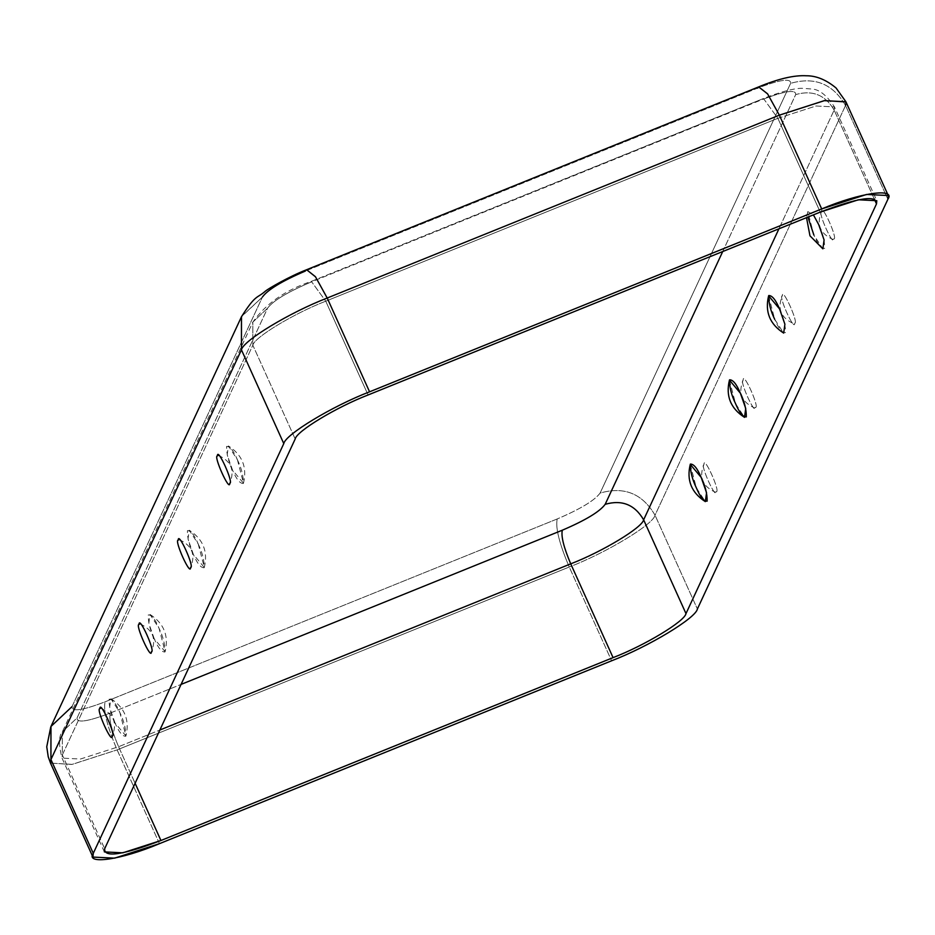 <?xml version="1.0" encoding="UTF-8"?>
<svg xmlns="http://www.w3.org/2000/svg" width="935" height="935" viewBox="0 0 935 935"><rect width="100%" height="100%" fill="white"/><g stroke="black" fill="none" stroke-linecap="round" stroke-linejoin="round"><path stroke-width="0.7" stroke-dasharray="4.67 3.51" d="M198.22 544.006L204.298 567.44L193.381 554.42L188.005 539.074L189.232 530.203L198.22 544.006C194.398 534.949 190.81 530.507 187.432 530.671C187.304 538.034 189.291 545.947 193.381 554.42C197.203 563.478 200.803 567.919 204.169 567.755C204.298 560.392 202.322 552.48 198.22 544.006M237.408 459.751L243.474 483.185L232.558 470.153L227.182 454.819L228.409 445.948L237.408 459.751C233.586 450.682 229.987 446.24 226.609 446.416C226.48 453.767 228.467 461.691 232.558 470.153C236.38 479.223 239.979 483.664 243.357 483.488C243.486 476.125 241.499 468.213 237.408 459.751M154.205 638.675L148.817 623.341L150.056 614.47L159.043 628.273L165.109 651.707L154.205 638.675C158.027 647.745 161.626 652.186 164.992 652.011C165.121 644.659 163.146 636.735 159.043 628.273C155.222 619.204 151.634 614.762 148.256 614.938C148.127 622.301 150.114 630.213 154.205 638.675M115.028 722.942L109.64 707.596L110.879 698.726L119.867 712.528L125.933 735.962L115.028 722.942C118.85 732 122.438 736.453 125.816 736.277C125.945 728.914 123.958 721.002 119.867 712.528C116.045 703.471 112.445 699.029 109.079 699.193C108.951 706.556 110.926 714.469 115.028 722.942M768.617 295.869L774.694 319.302L783.682 333.105M807.945 217.072L813.415 214.851L807.805 211.602L813.871 235.036L822.858 248.839M794.692 323.183C799.016 323.475 782.256 286.355 782.326 295.787C778.002 295.483 794.773 332.615 794.692 323.183C794.773 332.615 778.002 295.483 782.326 295.787C782.256 286.355 799.016 323.475 794.692 323.183L793.721 323.674C780.842 317.877 777.067 308.538 782.396 295.659M833.868 238.916L832.898 239.407C820.018 233.633 816.243 224.295 821.573 211.403L821.503 211.532C821.433 202.1 838.192 239.22 833.868 238.916C833.95 248.348 817.19 211.228 821.503 211.532C817.19 211.228 833.95 248.348 833.868 238.916C838.192 239.22 821.433 202.1 821.503 211.532M729.44 380.124L735.518 403.558L744.505 417.361M690.264 464.391L696.33 487.825L705.329 501.627M755.515 407.438L754.545 407.929C741.665 402.143 737.89 392.805 743.22 379.926L743.15 380.054C743.068 370.622 759.839 407.742 755.515 407.438C755.585 416.87 738.825 379.75 743.15 380.054C738.825 379.75 755.585 416.87 755.515 407.438C759.839 407.742 743.068 370.622 743.15 380.054M716.339 491.705L715.369 492.196C702.489 486.41 698.714 477.084 704.032 464.192L703.973 464.321C703.891 454.889 720.651 492.009 716.339 491.705C716.409 501.137 699.649 464.017 703.973 464.321C699.649 464.017 716.409 501.137 716.339 491.705C720.651 492.009 703.891 454.889 703.973 464.321M600.106 493.061C594.73 500.389 580.436 509.026 557.213 518.96L105.082 701.834C82.479 710.436 71.446 712.038 71.983 706.673L262.49 296.944L71.983 706.673C71.446 712.038 82.479 710.436 105.082 701.834L557.213 518.96C555.332 527.702 559.352 543.714 569.251 567.007L611.595 660.8L569.251 567.007L117.12 749.882L569.251 567.007C606.406 552.749 653.588 524.255 655.038 515.208L697.381 609.001L655.038 515.208C653.588 524.255 606.406 552.749 569.251 567.007C559.352 543.714 555.332 527.702 557.213 518.96C580.436 509.026 594.73 500.389 600.106 493.061C624.089 486.177 642.403 493.563 655.038 515.208L845.544 105.491L887.888 199.272L845.544 105.491L655.038 515.208C642.403 493.563 624.089 486.177 600.106 493.061L790.613 83.344L600.106 493.061M758.834 86.826L757.514 88.17L305.383 271.045L757.514 88.17C780.117 79.58 791.15 77.967 790.613 83.344C814.595 76.46 832.91 83.846 845.544 105.491L845.906 101.751M110.166 713.089L181.074 684.408L110.166 713.089C108.846 719.202 111.662 730.41 118.593 746.726L135.107 783.285L118.593 746.726L159.862 730.025L118.593 746.726L80.445 759.033L62.026 758.121L62.329 754.942L104.673 848.723L62.329 754.942L62.026 758.121L80.445 759.033L118.593 746.726C111.662 730.41 108.846 719.202 110.166 713.089C87.563 721.68 76.53 723.293 77.067 717.916C76.53 723.293 87.563 721.68 110.166 713.089M722.72 251.538L795.685 94.599C796.223 89.222 785.19 90.835 762.598 99.426L310.467 282.3C287.244 292.234 272.938 300.871 267.574 308.199L77.067 717.916L62.341 731.824L62.329 754.942L252.836 345.214L295.18 439.006L252.836 345.214L62.329 754.942L62.341 731.824L77.067 717.916L267.574 308.199L252.847 322.096L252.836 345.214C254.063 337.523 294.163 313.307 325.754 301.187L777.873 118.313L820.229 212.105L777.873 118.313L325.754 301.187L311.332 281.377L310.467 282.3L763.463 98.514L777.873 118.313L816.021 105.994L834.452 106.917L834.149 110.096L778.948 228.794L834.149 110.096C825.301 94.949 812.48 89.772 795.685 94.599L722.72 251.538M874.213 198.839L834.149 110.096L874.213 198.839M779.533 308.889C783.624 317.362 785.61 325.275 785.482 332.638C782.104 332.802 778.516 328.36 774.694 319.302M818.709 224.622C822.8 233.095 824.787 241.008 824.658 248.371C821.292 248.546 817.693 244.093 813.871 235.036M159.464 843.662L117.12 749.882C107.221 726.588 103.201 710.577 105.082 701.834C103.201 710.577 107.221 726.588 117.12 749.882L159.464 843.662M368.098 394.967L325.754 301.187L368.098 394.967M834.149 110.096L834.452 106.917L816.021 105.994L777.873 118.313L763.463 98.514L762.598 99.426C785.19 90.835 796.223 89.222 795.685 94.599C812.48 89.772 825.301 94.949 834.149 110.096M305.383 271.045L306.528 269.771L305.383 271.045C282.16 280.979 267.866 289.616 262.49 296.944L241.487 316.708M845.544 105.491C832.91 83.846 814.595 76.46 790.613 83.344C791.15 77.967 780.117 79.58 757.514 88.17M50.502 763.124L72.252 764.374L117.12 749.882L71.843 764.456L50.49 763.089M241.651 316.357L262.49 296.944M71.983 706.673L50.946 726.518M325.754 301.187C294.163 313.307 254.063 337.523 252.836 345.214L252.847 322.096L267.574 308.199C272.938 300.871 287.244 292.234 310.467 282.3L311.332 281.377L325.754 301.187M204.298 567.44C208.143 551.545 203.117 539.133 189.232 530.203M243.474 483.185C247.319 467.278 242.294 454.866 228.409 445.948M179.193 539.635C192.072 545.432 195.847 554.759 190.518 567.639M218.369 455.38C231.261 461.177 235.036 470.515 229.694 483.383M150.056 614.47C163.941 623.388 168.954 635.8 165.109 651.707M110.879 698.726C124.764 707.655 129.778 720.067 125.933 735.962M140.016 623.902C152.896 629.687 156.671 639.026 151.341 651.905M100.84 708.157C113.719 713.966 117.494 723.304 112.165 736.172M807.805 211.602L806.519 217.645M104.369 851.902L62.026 758.121C58.601 744.728 58.706 735.962 62.341 731.824L252.847 322.096C265.762 303.758 285.257 290.189 311.332 281.377L763.463 98.514C787.2 89.222 798.198 88.217 801.985 88.299L811.159 88.954C818.873 89.059 826.633 95.043 834.452 106.917L876.796 200.709"/><path stroke-width="1.4" d="M190.588 567.522C194.912 567.814 178.153 530.694 178.223 540.126C173.898 539.822 190.658 576.953 190.588 567.522C190.658 576.953 173.898 539.822 178.223 540.126C178.153 530.694 194.912 567.814 190.588 567.522L190.518 567.639M179.193 539.635L178.223 540.126M229.765 483.255C234.089 483.559 217.329 446.439 217.399 455.871C213.086 455.567 229.846 492.687 229.765 483.255C229.846 492.687 213.086 455.567 217.399 455.871C217.329 446.439 234.089 483.559 229.765 483.255L229.694 483.383M218.369 455.38L217.399 455.871M151.412 651.777C155.724 652.081 138.964 614.961 139.046 624.393C134.722 624.089 151.482 661.209 151.412 651.777C151.482 661.209 134.722 624.089 139.046 624.393C138.964 614.961 155.724 652.081 151.412 651.777L151.341 651.905M140.016 623.902L139.046 624.393M112.235 736.044C116.548 736.348 99.788 699.216 99.87 708.648C95.545 708.356 112.305 745.476 112.235 736.044C112.305 745.476 95.545 708.356 99.87 708.648C99.788 699.216 116.548 736.348 112.235 736.044L112.165 736.172M100.84 708.157L99.87 708.648M779.533 308.889L768.617 295.869C764.772 311.764 769.797 324.176 783.682 333.105L784.909 324.235L779.533 308.889C775.711 299.831 772.111 295.378 768.745 295.553C768.617 302.917 770.592 310.829 774.694 319.302M818.709 224.622L813.415 214.851L818.709 224.622L824.097 239.968L822.858 248.839L809.967 235.807L806.519 217.645M744.505 417.361L745.733 408.49L740.356 393.156L729.44 380.124C725.595 396.031 730.621 408.443 744.505 417.361M705.329 501.627L706.556 492.757L701.18 477.411L690.264 464.391C686.419 480.286 691.444 492.698 705.329 501.627M262.49 296.944C267.866 289.616 282.16 280.979 305.383 271.045M181.074 684.408L562.297 530.215C585.52 520.281 599.814 511.644 605.179 504.316L722.72 251.538L605.179 504.316C599.814 511.644 585.52 520.281 562.297 530.215L181.074 684.408M50.49 763.089L50.934 759.547L93.278 853.339L283.784 443.611C285.233 434.565 332.404 406.082 369.57 391.812C332.404 406.082 285.233 434.565 283.784 443.611L93.278 853.339C85.038 865.132 121.433 859.814 159.464 843.662L611.595 660.8C648.761 646.529 695.932 618.047 697.381 609.001L887.888 199.272C896.127 187.479 859.732 192.797 821.69 208.937L369.57 391.812L821.69 208.937L779.346 115.157L327.215 298.031L369.57 391.812L327.215 298.031L779.346 115.157L767.647 93.956L758.741 86.861L306.622 269.724L315.516 276.83L327.215 298.031C290.06 312.29 242.89 340.772 241.44 349.83L50.934 759.547L50.572 763.287L92.916 857.079L93.278 853.339L50.934 759.547L50.981 726.437L71.983 706.673M104.673 848.723L295.18 439.006C296.418 431.315 336.518 407.099 368.098 394.967L820.229 212.105C858.646 197.484 877.404 194.749 876.492 203.888L685.986 613.605C684.747 621.296 644.647 645.512 613.068 657.632L160.937 840.507C122.52 855.128 103.762 857.862 104.673 848.723L104.369 851.902L122.801 852.825L160.937 840.507L613.068 657.632L570.724 563.852L159.862 730.025L570.724 563.852C563.793 547.548 560.977 536.339 562.297 530.215C560.977 536.339 563.793 547.548 570.724 563.852L613.068 657.632C644.647 645.512 684.747 621.296 685.986 613.605L643.631 519.825C642.403 527.515 602.304 551.732 570.724 563.852C602.304 551.732 642.403 527.515 643.631 519.825C634.795 504.666 621.974 499.5 605.179 504.316C621.974 499.5 634.795 504.666 643.631 519.825L685.986 613.605L876.492 203.888L874.213 198.839L876.492 203.888L876.796 200.709L858.365 199.786L820.229 212.105L368.098 394.967C336.518 407.099 296.418 431.315 295.18 439.006L104.673 848.723M135.107 783.285L160.937 840.507L135.107 783.285M778.948 228.794L643.631 519.825L778.948 228.794M735.518 403.558C731.415 395.096 729.429 387.183 729.557 379.82C732.935 379.645 736.535 384.086 740.356 393.156C744.447 401.618 746.434 409.53 746.305 416.893C742.928 417.068 739.328 412.627 735.518 403.558M696.33 487.825C692.239 479.351 690.252 471.439 690.381 464.076C693.758 463.912 697.358 468.353 701.18 477.411C705.271 485.884 707.257 493.797 707.129 501.16C703.751 501.324 700.151 496.882 696.33 487.825M813.871 235.036L807.945 217.072M888.25 195.532L845.906 101.751L824.226 100.664L779.346 115.157L821.69 208.937L866.57 194.457L888.25 195.532L887.888 199.272L697.381 609.001C695.932 618.047 648.761 646.529 611.595 660.8L159.464 843.662L114.596 858.155L92.916 857.079M241.487 316.708L241.44 349.83L241.452 316.801L50.946 726.518L50.934 759.547L241.44 349.83L283.784 443.611L241.44 349.83C242.89 340.772 290.06 312.29 327.215 298.031L315.399 276.666L306.622 269.724C288.857 276.631 268.462 288.588 265.505 291.042C256.915 298.721 255.991 293.754 241.44 316.813L241.651 316.357M757.514 88.17L758.636 86.908L767.53 93.792L779.346 115.157L824.623 100.583L845.988 101.95L845.544 105.491M845.894 101.751L836.065 87.983C826.143 79.767 816.22 75.7 806.297 75.77C794.236 75.069 778.387 78.762 758.741 86.861M50.502 763.124L48.234 756.766L46.75 746.796L50.77 726.904"/></g></svg>
